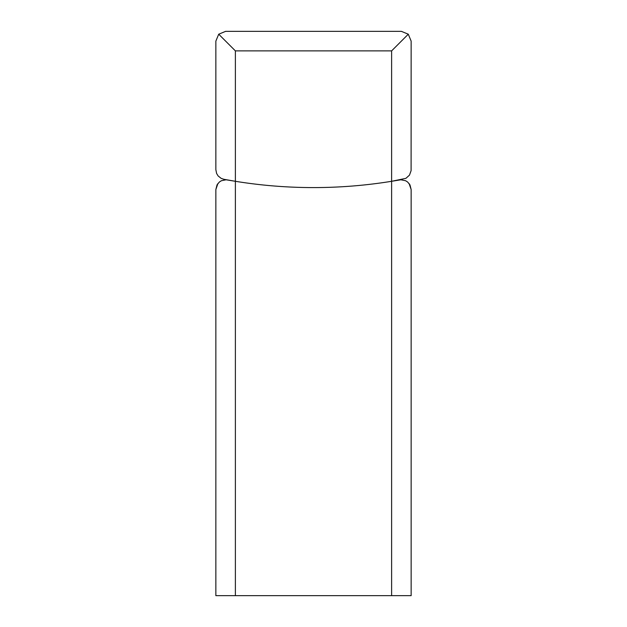 <?xml version="1.0" encoding="UTF-8"?>
<svg xmlns="http://www.w3.org/2000/svg" width="627" height="627" viewBox="0 0 627 627"><rect width="100%" height="100%" fill="white"/><g stroke="black" fill="none" stroke-linecap="round" stroke-linejoin="round"><path stroke-width="0.94" d="M215.853 595.65L215.853 189.534L215.853 595.65L411.147 595.65L411.147 189.534L409.956 184.855L407.652 182.042L405.606 180.725L400.872 179.784L391.616 181.297A488.237 488.237 0 0 1 235.384 181.297L226.128 179.784L221.394 180.725L219.348 182.042L217.044 184.855L215.853 189.534L217.922 183.523M411.147 595.65L411.147 189.534L409.078 183.523M235.384 595.65L235.384 50.881L391.616 50.881L391.616 595.65M402.362 179.816L401.382 179.769M224.638 179.816L225.618 179.769M223.823 179.283L221.096 178.334L218.102 175.921L216.605 173.444L215.853 169.682L215.853 41.116L218.713 34.211L225.618 31.35L401.382 31.35L408.287 34.211L411.147 41.116L411.1 170.646L409.478 175.145L405.904 178.334L391.616 181.297A488.237 488.237 0 0 1 235.384 181.297L223.823 179.283M218.713 34.211L235.384 50.881M408.287 34.211L391.616 50.881"/></g></svg>
